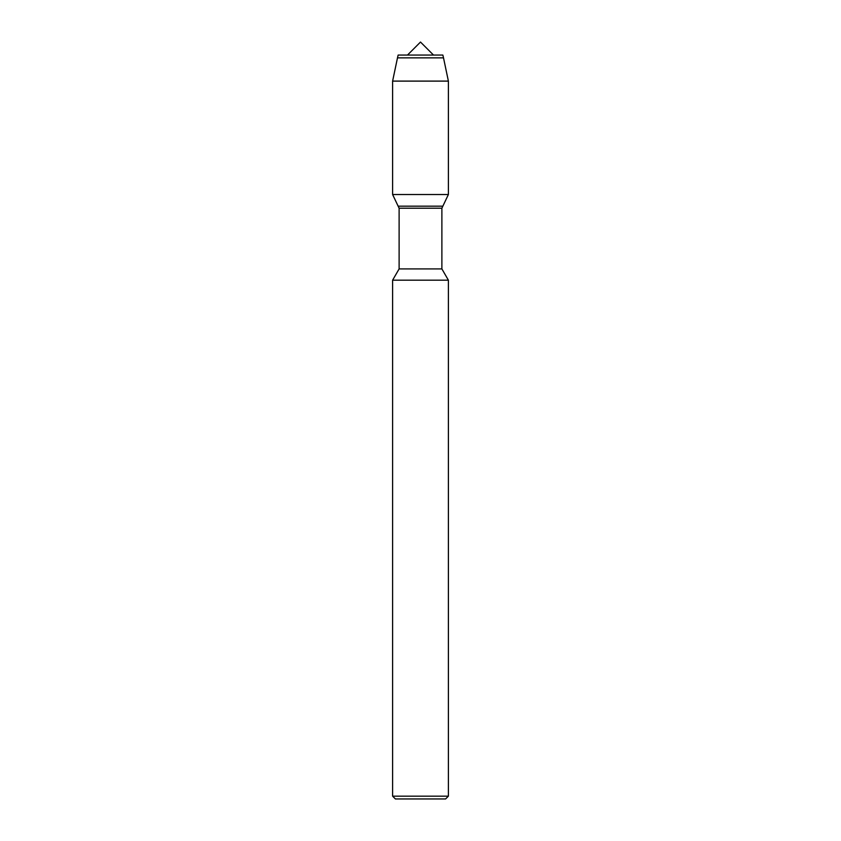<?xml version="1.0" encoding="UTF-8"?>
<svg xmlns="http://www.w3.org/2000/svg" width="841" height="841" viewBox="0 0 841 841"><rect width="100%" height="100%" fill="white"/><g stroke="black" fill="none" stroke-linecap="round" stroke-linejoin="round"><path stroke-width="1.26" d="M407.486 55.064L420.5 42.05L433.514 55.064M392.61 280.179L392.61 796.164L448.39 796.164L448.39 280.179L392.61 280.179L399.118 268.91L399.118 208.211L392.61 194.523L392.61 81.104L397.488 57.861L398.14 55.064L442.86 55.064L398.14 55.064L397.488 57.861L443.512 57.861L442.86 55.064M399.118 268.91L441.882 268.91L441.882 208.211L399.118 208.211M392.61 796.164L395.396 798.95L445.604 798.95L448.39 796.164M398.14 206.161L392.61 194.523L448.39 194.523L442.86 206.161L398.14 206.161L442.86 206.161L441.882 208.211M392.61 194.523L392.61 81.104L448.39 81.104L443.512 57.861M392.61 81.104L397.488 57.861M448.39 280.179L441.882 268.91M448.39 194.523L448.39 81.104"/></g></svg>
